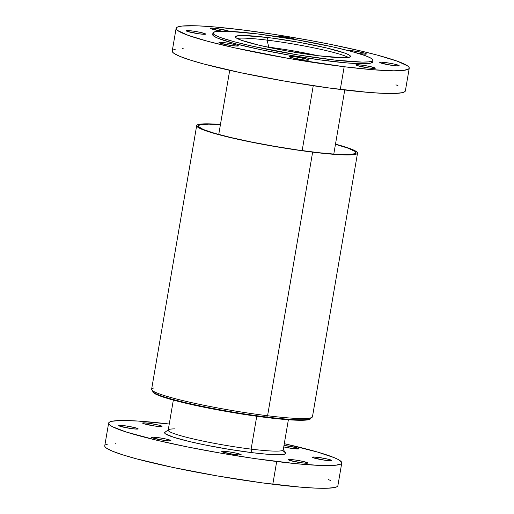 <?xml version="1.0" encoding="UTF-8"?>
<svg xmlns="http://www.w3.org/2000/svg" width="514" height="514" viewBox="0 0 514 514"><rect width="100%" height="100%" fill="white"/><g stroke="black" fill="none" stroke-linecap="round" stroke-linejoin="round"><path stroke-width="0.77" d="M297.914 448.169A9.862 0.893 -170.3 0 1 298.91 448.754A9.862 0.893 -170.3 0 1 293.68 448.658A9.862 0.893 -170.3 0 1 283.734 446.917L293.488 448.632L298.891 448.677L297.914 448.169L297.779 448.973L297.914 448.169L295.608 447.501L283.991 445.445A9.862 0.893 -170.3 0 1 297.914 448.169M330.701 459.94A9.862 0.893 -170.3 0 1 331.697 460.518A9.862 0.893 -170.3 0 1 324.109 460.107A9.862 0.893 -170.3 0 1 313.251 457.781L312.274 457.274L312.769 457.004L319.464 457.556L328.395 459.265L331.678 460.448L329.281 460.698L324.488 460.159L313.251 457.781A9.862 0.893 -170.3 0 1 312.255 457.197A9.862 0.893 -170.3 0 1 319.843 457.614A9.862 0.893 -170.3 0 1 330.701 459.94L330.56 460.737L330.701 459.94M306.794 462.439A9.862 0.893 -170.3 0 1 307.796 463.024A9.862 0.893 -170.3 0 1 300.202 462.606A9.862 0.893 -170.3 0 1 289.35 460.281L288.367 459.773L289.652 459.477L295.563 460.062L302.939 461.399L307.777 462.947L306.485 463.242L300.581 462.664L289.35 460.281A9.862 0.893 -170.3 0 1 288.348 459.696A9.862 0.893 -170.3 0 1 295.942 460.114A9.862 0.893 -170.3 0 1 306.794 462.439L306.659 463.242L306.794 462.439M240.205 454.209A9.862 0.893 -170.3 0 1 241.201 454.794A9.862 0.893 -170.3 0 1 233.613 454.376A9.862 0.893 -170.3 0 1 222.755 452.057L221.778 451.549L222.273 451.279L228.968 451.832L236.344 453.175L241.182 454.717L239.897 455.012L233.992 454.434L222.755 452.057A9.862 0.893 -170.3 0 1 221.759 451.472A9.862 0.893 -170.3 0 1 229.347 451.883A9.862 0.893 -170.3 0 1 240.205 454.209L240.064 455.012L240.205 454.209M169.928 440.068A9.862 0.893 -170.3 0 1 170.931 440.652A9.862 0.893 -170.3 0 1 163.336 440.241A9.862 0.893 -170.3 0 1 152.485 437.915L151.508 437.408L152.003 437.138L158.697 437.69L166.073 439.033L170.911 440.575L168.515 440.832L163.715 440.292L152.485 437.915A9.862 0.893 -170.3 0 1 151.489 437.33A9.862 0.893 -170.3 0 1 159.077 437.748A9.862 0.893 -170.3 0 1 169.928 440.068L169.793 440.871L169.928 440.068M137.148 428.303A9.862 0.893 -170.3 0 1 138.144 428.888A9.862 0.893 -170.3 0 1 130.556 428.47A9.862 0.893 -170.3 0 1 119.698 426.145L118.721 425.637L119.216 425.374L125.911 425.926L134.841 427.629L138.125 428.811L136.84 429.106L130.935 428.528L119.698 426.145A9.862 0.893 -170.3 0 1 118.702 425.566A9.862 0.893 -170.3 0 1 126.29 425.977A9.862 0.893 -170.3 0 1 137.148 428.303L137.007 429.106L137.148 428.303M161.049 425.804A9.862 0.893 -170.3 0 1 162.051 426.382A9.862 0.893 -170.3 0 1 154.457 425.971A9.862 0.893 -170.3 0 1 143.605 423.645L142.622 423.138L143.907 422.842L149.818 423.42L158.742 425.129L162.032 426.312L160.747 426.607L154.836 426.022L143.605 423.645A9.862 0.893 -170.3 0 1 142.603 423.061A9.862 0.893 -170.3 0 1 150.197 423.478A9.862 0.893 -170.3 0 1 161.049 425.804L160.914 426.607L161.049 425.804M347.599 50.436A9.862 0.893 -170.3 0 1 356.241 51.316A9.862 0.893 -170.3 0 1 365.396 53.372A9.862 0.893 -170.3 0 1 366.398 53.957A9.862 0.893 -170.3 0 1 358.804 53.546L365.878 54.15L366.379 53.88L365.396 53.372L365.261 54.176L365.396 53.372L364.394 53.051L356.041 51.284L347.47 50.443M398.183 65.143A9.862 0.893 -170.3 0 1 399.179 65.728A9.862 0.893 -170.3 0 1 391.591 65.31A9.862 0.893 -170.3 0 1 380.739 62.984L379.756 62.477L381.041 62.181L386.952 62.766L394.328 64.102L399.16 65.651L397.875 65.946L391.97 65.368L380.739 62.984A9.862 0.893 -170.3 0 1 379.737 62.4A9.862 0.893 -170.3 0 1 387.331 62.817A9.862 0.893 -170.3 0 1 398.183 65.143L398.048 65.946L398.183 65.143M374.276 67.642A9.862 0.893 -170.3 0 1 375.278 68.227A9.862 0.893 -170.3 0 1 367.683 67.809A9.862 0.893 -170.3 0 1 356.832 65.49L355.849 64.982L356.35 64.713L363.045 65.265L370.421 66.608L375.259 68.15L373.974 68.446L368.063 67.867L356.832 65.49A9.862 0.893 -170.3 0 1 355.829 64.905A9.862 0.893 -170.3 0 1 363.424 65.323A9.862 0.893 -170.3 0 1 374.276 67.642L374.141 68.446L374.276 67.642M307.687 59.412A9.862 0.893 -170.3 0 1 308.683 59.997A9.862 0.893 -170.3 0 1 301.095 59.585A9.862 0.893 -170.3 0 1 290.237 57.26L289.26 56.752L289.755 56.482L296.449 57.035L305.38 58.744L308.663 59.926L306.267 60.177L301.474 59.637L290.237 57.26A9.862 0.893 -170.3 0 1 289.241 56.675A9.862 0.893 -170.3 0 1 296.829 57.093A9.862 0.893 -170.3 0 1 307.687 59.412L307.545 60.215L307.687 59.412M237.417 45.277A9.862 0.893 -170.3 0 1 238.412 45.862A9.862 0.893 -170.3 0 1 230.825 45.444A9.862 0.893 -170.3 0 1 219.966 43.118L218.99 42.611L220.275 42.315L226.179 42.893L235.11 44.602L238.393 45.785L237.108 46.08L231.204 45.502L219.966 43.118A9.862 0.893 -170.3 0 1 218.97 42.533A9.862 0.893 -170.3 0 1 226.558 42.951A9.862 0.893 -170.3 0 1 237.417 45.277L237.275 46.08L237.417 45.277M204.63 33.506A9.862 0.893 -170.3 0 1 205.626 34.091A9.862 0.893 -170.3 0 1 198.038 33.673A9.862 0.893 -170.3 0 1 187.18 31.354L186.203 30.846L186.698 30.577L193.392 31.129L200.775 32.472L205.606 34.014L204.321 34.309L198.417 33.731L187.18 31.354A9.862 0.893 -170.3 0 1 186.184 30.769A9.862 0.893 -170.3 0 1 193.772 31.187A9.862 0.893 -170.3 0 1 204.63 33.506L204.495 34.309L204.63 33.506M221.778 31.148A9.862 0.893 -170.3 0 1 211.087 28.848L210.11 28.341L210.605 28.077L215.514 28.386L228.537 31.007A9.862 0.893 -170.3 0 1 229.25 31.309M296.109 39.745L295.126 39.237A9.862 0.893 -170.3 0 0 284.274 36.912A9.862 0.893 -170.3 0 0 276.68 36.494L276.68 36.5A9.862 0.893 -170.3 0 0 276.693 36.558L277.984 36.276L283.895 36.854L295.126 39.237A9.862 0.893 -170.3 0 1 296.064 39.694M302.155 150.615L313.244 85.729L302.155 150.615M176.116 28.321L172.235 51.034A118.259 10.717 9.7 0 0 340.294 89.442L344.174 66.73A118.259 10.717 -170.3 0 1 176.116 28.321A118.259 10.717 -170.3 0 1 241.188 29.767L213.047 26.812L197.967 25.854L182.316 26.041L179.168 26.529L177.112 27.236L176.167 28.135L176.347 29.234L177.645 30.512L188.092 35.325L207.54 41.242L234.326 47.77L288.791 58.455L344.174 66.73L372.322 69.686L393.608 70.797L403.053 70.457L408.257 69.261L409.195 68.356L409.015 67.263L407.718 65.978L397.277 61.172L377.822 55.249L360.648 50.931L330.226 44.32L307.976 40.06L273.769 34.316L241.188 29.767A118.259 10.717 -170.3 0 1 409.247 68.176A118.259 10.717 -170.3 0 1 344.174 66.73L340.294 89.442A118.259 10.717 9.7 0 0 405.366 90.882L409.247 68.176M212.944 32.947L212.667 34.566A81.18 7.357 9.7 0 0 328.028 60.935L328.311 59.309A81.18 7.357 -170.3 0 1 212.944 32.947A81.18 7.357 -170.3 0 1 257.61 33.937L227.94 31.251L217.197 31.38L215.032 31.72L212.976 32.819L213.991 34.451L215.642 35.447L221.161 37.753L234.512 41.82L252.901 46.299L298.139 54.953L335.173 60.119L362.241 62.104L368.724 61.873L372.297 61.05L372.946 60.434L372.817 59.675L370.273 57.799L364.76 55.499L351.403 51.432L333.021 46.954L295.634 39.617L257.61 33.937A81.18 7.357 -170.3 0 1 372.978 60.305A81.18 7.357 -170.3 0 1 328.311 59.309L328.028 60.935A81.18 7.357 9.7 0 0 372.701 61.924L372.978 60.305M267.55 37.503A58.352 5.288 -170.3 0 1 350.477 56.456A58.352 5.288 -170.3 0 1 318.372 55.743A58.352 5.288 -170.3 0 1 235.438 36.796A58.352 5.288 -170.3 0 1 267.55 37.503L267.107 40.124L267.55 37.503L272.735 38.177L300.504 42.585L326.499 47.95L344.573 53.006L348.537 54.657L350.368 56.007L350.452 56.546L348.974 57.343L342.761 57.754L318.372 55.743L285.411 50.668L259.422 45.303L241.349 40.246L236.196 37.875L235.463 36.7L238.496 35.665L243.161 35.498L267.55 37.503M348.415 57.452A58.352 5.288 9.7 0 0 267.107 40.124A58.352 5.288 -170.3 0 1 348.415 57.452M317.633 55.653A52.139 4.722 9.7 0 0 268.771 47.198L267.107 40.124L268.771 47.198A52.139 4.722 -170.3 0 1 317.633 55.653M108.634 423.118L104.753 445.824A118.259 10.717 9.7 0 0 272.812 484.233L276.693 461.521A118.259 10.717 -170.3 0 1 108.634 423.118A118.259 10.717 -170.3 0 1 169.247 424.024L137.598 421.024L119.042 420.555L111.679 421.326L109.63 422.026L108.685 422.932L108.865 424.031L110.163 425.309L112.572 426.761L126.161 431.991L157.233 440.357L187.655 446.974L221.309 453.252L255.297 458.649L296.109 463.692L319.914 465.433L335.565 465.247L340.769 464.058L341.714 463.153L341.534 462.054L337.826 459.323L334.331 457.717L317.736 452.114L284.287 443.685A118.259 10.717 -170.3 0 1 341.765 462.966A118.259 10.717 -170.3 0 1 276.693 461.521L272.812 484.233A118.259 10.717 9.7 0 0 337.884 485.679L341.765 462.966M168.521 429.736L164.962 432.229A61.455 5.57 9.7 0 0 190.495 441.789A61.455 5.57 9.7 0 0 251.956 452.648L251.128 449.12A58.352 5.288 -170.3 0 1 192.763 438.815A58.352 5.288 -170.3 0 1 168.521 429.736A58.352 5.288 -170.3 0 1 174.728 428.875M173.34 400.085L168.2 430.167A58.352 5.288 9.7 0 0 251.128 449.12L256.749 416.244L251.128 449.12A58.352 5.288 9.7 0 0 283.24 449.834L288.38 419.752M151.842 389.965L153.101 391.739A80.043 7.254 9.7 0 0 266.637 417.027L266.554 417.535L266.637 417.027A80.043 7.254 -170.3 0 1 152.889 391.032L152.799 391.539A80.043 7.254 9.7 0 0 266.554 417.535A80.043 7.254 9.7 0 0 310.597 418.512L310.681 418.004A80.043 7.254 -170.3 0 1 266.637 417.027L267.576 415.749A81.591 7.395 -170.3 0 1 151.842 389.965A81.591 7.395 -170.3 0 1 154.02 387.948M196.676 125.647L151.617 389.246A81.591 7.395 9.7 0 0 267.576 415.749L312.634 152.144A81.591 7.395 -170.3 0 1 196.676 125.647A81.591 7.395 -170.3 0 1 220.455 124.465L207.47 123.835L198.783 124.407L197.363 124.896L196.714 125.519L196.836 126.277L201.803 129.271L213.259 133.132L230.208 137.54L251.198 142.102L274.418 146.432L297.869 150.159L319.535 152.96L337.544 154.585L350.349 154.907L356.844 153.892L357.493 153.268L357.371 152.51L356.472 151.63L349.269 148.308L335.494 144.132A81.591 7.395 -170.3 0 1 357.526 153.14A81.591 7.395 -170.3 0 1 312.634 152.144L267.576 415.749A81.591 7.395 9.7 0 0 312.467 416.745L357.526 153.14M335.462 144.331A80.043 7.254 -170.3 0 1 356.003 152.876A80.043 7.254 -170.3 0 1 311.959 151.9A80.043 7.254 -170.3 0 1 198.205 125.904A80.043 7.254 -170.3 0 1 220.422 124.664L208.793 124.131L200.267 124.696L198.237 125.782L198.359 126.521L203.236 129.464L214.466 133.255L231.101 137.572L251.693 142.05L274.47 146.304L297.477 149.953L318.725 152.697L336.394 154.296L348.955 154.611L355.328 153.615L355.964 153.005L354.968 151.399L347.894 148.141L335.462 144.331M312.024 417.349A81.591 7.395 -170.3 0 1 267.576 415.749L266.637 417.027A80.043 7.254 9.7 0 0 310.244 418.595L312.024 417.349M152.831 391.411L153.834 393.017L157.83 395.093L174.073 400.284L199.085 406.195L229.064 411.932L259.448 416.616L285.604 419.533L300.009 420.285L306.402 420.054L309.923 419.244L310.559 418.634L310.443 417.895M283.728 451.504L285.656 452.924L285.257 453.965L280.361 454.729L266.58 454.183L251.956 452.648A61.455 5.57 9.7 0 0 285.604 452.853L283.079 449.32A58.352 5.288 -170.3 0 1 251.128 449.12L251.956 452.648L229.122 449.345L205.69 445.085L189.878 441.648L173.732 437.298L165.418 433.829L164.743 433.161L165.142 432.12M337.833 485.865L336.888 486.764L334.832 487.471L327.476 488.236L316.033 488.146L300.953 487.188L262.313 482.877L217.428 475.958L173.134 467.483L136.178 458.751L122.274 454.704L112.18 451.08L106.282 448.022L104.984 446.737L104.805 445.644M105.743 444.738L107.799 444.038M115.162 443.267L115.676 443.248M328.433 479.62L330.451 480.429M266.689 46.947A52.139 4.722 -170.3 0 1 268.771 47.198A52.139 4.722 9.7 0 0 266.689 46.947M237.057 38.415A58.352 5.288 -170.3 0 1 267.107 40.124A58.352 5.288 9.7 0 0 237.057 38.415M222.324 31.232L211.087 28.848A9.862 0.893 -170.3 0 1 210.091 28.27A9.862 0.893 -170.3 0 1 217.679 28.681A9.862 0.893 -170.3 0 1 228.537 31.007L229.514 31.515M372.663 62.053L370.607 63.151L365.557 63.685L347.348 62.965L320.826 60.003L290.012 55.255L259.609 49.44L234.236 43.439L217.763 38.177L213.715 36.076L212.7 34.444M405.315 91.068L404.37 91.974L402.321 92.674L394.958 93.445L383.521 93.349L368.435 92.398L329.795 88.08L284.91 81.167L240.616 72.692L203.66 63.954L189.762 59.907L179.669 56.283L173.764 53.225L172.466 51.946L172.286 50.847M173.231 49.942L175.28 49.241M182.643 48.47L183.157 48.457M395.915 84.823L397.939 85.632M218.746 134.456L229.713 70.315M333.785 154.116L344.753 89.976"/></g></svg>
